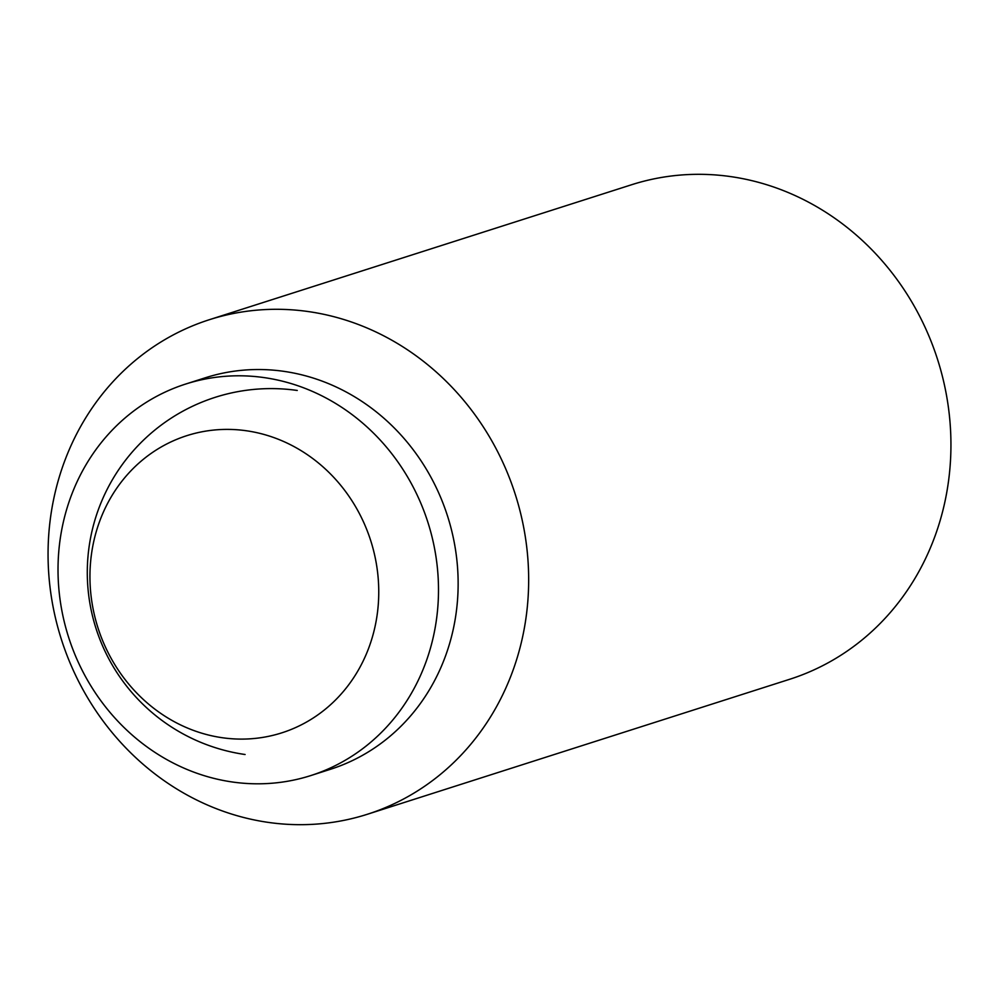 <?xml version="1.0" encoding="UTF-8"?>
<svg xmlns="http://www.w3.org/2000/svg" width="999" height="999" viewBox="0 0 999 999"><rect width="100%" height="100%" fill="white"/><g stroke="black" fill="none" stroke-linecap="round" stroke-linejoin="round"><path stroke-width="1.5" d="M246.428 430.769A155.994 143.169 -107.7 0 0 90.447 563.636A155.994 143.169 -107.7 0 0 222.265 737.724A155.994 143.169 -107.7 0 0 378.246 604.87A155.994 143.169 -107.7 0 0 246.428 430.769M209.328 319.717L631.605 184.74A259.603 238.249 72.3 0 1 730.744 176.611A259.603 238.249 72.3 0 1 949.05 412.475A259.603 238.249 72.3 0 1 789.672 679.283L367.395 814.26A259.603 238.249 72.3 0 1 268.256 822.389A259.603 238.249 72.3 0 1 49.95 586.525A259.603 238.249 72.3 0 1 209.328 319.717A259.603 238.249 72.3 0 1 308.466 311.588A259.603 238.249 72.3 0 1 526.773 547.452A259.603 238.249 72.3 0 1 367.395 814.26M185.689 384.041L205.332 377.772A205.519 188.611 72.3 0 1 283.816 371.341A205.519 188.611 72.3 0 1 456.643 558.054A205.519 188.611 72.3 0 1 330.469 769.28L310.826 775.561A205.519 188.611 72.3 0 1 232.342 781.992A205.519 188.611 72.3 0 1 59.515 595.267A205.519 188.611 72.3 0 1 185.689 384.041A205.519 188.611 72.3 0 1 264.173 377.61A205.519 188.611 72.3 0 1 437 564.335A205.519 188.611 72.3 0 1 310.826 775.561M297.252 390.459A183.878 183.878 0 0 0 89.148 546.403A183.878 183.878 0 0 0 245.092 754.507"/></g></svg>
